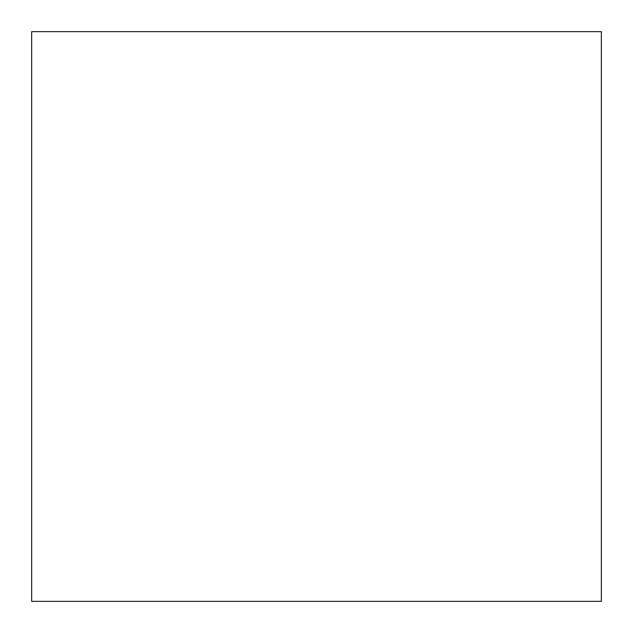 <?xml version="1.0" encoding="UTF-8"?>
<svg xmlns="http://www.w3.org/2000/svg" width="633" height="633" viewBox="0 0 633 633"><rect width="100%" height="100%" fill="white"/><g stroke="black" fill="none" stroke-linecap="round" stroke-linejoin="round"><path stroke-width="0.95" d="M31.65 31.65L31.65 601.35L601.35 601.35L601.35 31.65L31.65 31.65"/></g></svg>
